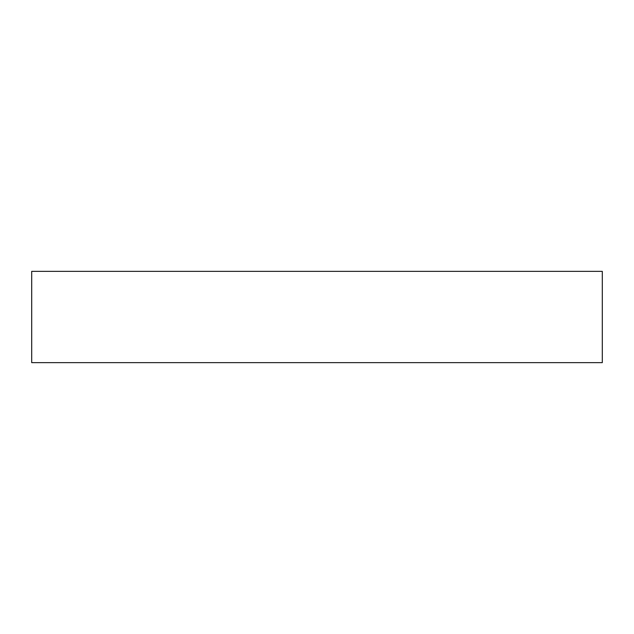 <?xml version="1.0" encoding="UTF-8"?>
<svg xmlns="http://www.w3.org/2000/svg" width="634" height="634" viewBox="0 0 634 634"><rect width="100%" height="100%" fill="white"/><g stroke="black" fill="none" stroke-linecap="round" stroke-linejoin="round"><path stroke-width="0.95" d="M31.7 271.352L31.7 362.648L602.3 362.648L602.3 271.352L31.7 271.352L31.7 362.648L602.3 362.648L602.3 271.352L31.7 271.352"/></g></svg>
